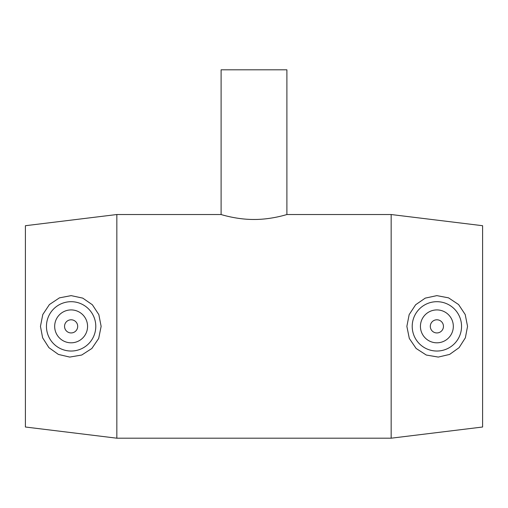 <?xml version="1.0" encoding="UTF-8"?>
<svg xmlns="http://www.w3.org/2000/svg" width="508" height="508" viewBox="0 0 508 508"><rect width="100%" height="100%" fill="white"/><g stroke="black" fill="none" stroke-linecap="round" stroke-linejoin="round"><path stroke-width="0.76" d="M221.107 69.806L286.893 69.806L286.893 214.528L391.16 214.528L391.16 438.194L116.84 438.194L116.84 214.528L221.107 214.528L221.107 69.806M254 219.475C271.647 219.57 287.274 214.376 286.893 214.528C287.274 214.376 271.647 219.57 254 219.475C236.353 219.57 220.726 214.376 221.107 214.528C220.726 214.376 236.353 219.57 254 219.475M430.301 326.365A6.579 6.579 0 0 1 440.169 320.669A6.579 6.579 0 0 1 440.169 332.061A6.579 6.579 0 0 1 430.301 326.365M420.434 326.365A16.447 16.447 0 0 1 445.103 312.122A16.447 16.447 0 0 1 445.103 340.608A16.447 16.447 0 0 1 420.434 326.365M77.699 326.365A6.579 6.579 0 0 1 67.831 332.061A6.579 6.579 0 0 1 67.831 320.669A6.579 6.579 0 0 1 77.699 326.365M87.567 326.365A16.447 16.447 0 0 1 62.897 340.608A16.447 16.447 0 0 1 62.897 312.122A16.447 16.447 0 0 1 87.567 326.365M46.45 326.365A24.67 24.67 0 0 1 71.495 301.695A24.67 24.67 0 0 1 95.777 327.114A24.67 24.67 0 0 1 69.996 351.009A24.67 24.67 0 0 1 46.45 326.365M438.004 351.009A24.67 24.67 0 0 0 461.55 326.365A24.67 24.67 0 0 0 436.505 301.695A24.67 24.67 0 0 0 412.223 327.114A24.67 24.67 0 0 0 438.004 351.009M438.283 357.08L426.282 355.035L416.141 348.475L409.308 338.442L406.864 326.365L409.162 314.63L415.646 304.749L425.253 298.12L436.848 295.631L448.551 297.853L458.591 304.552L465.214 314.541L467.544 326.365L465.36 337.826L459.092 347.656L449.605 354.425L438.283 357.08M69.717 357.08L58.395 354.425L48.908 347.656L42.64 337.826L40.456 326.365L42.786 314.541L49.409 304.552L59.449 297.853L71.152 295.631L82.747 298.12L92.354 304.749L98.838 314.63L101.136 326.365L98.692 338.442L91.859 348.475L81.718 355.035L69.717 357.08M391.16 214.528L482.6 225.711L482.6 427.012L391.16 438.194M116.84 214.528L25.4 225.711L25.4 427.012L116.84 438.194"/></g></svg>

